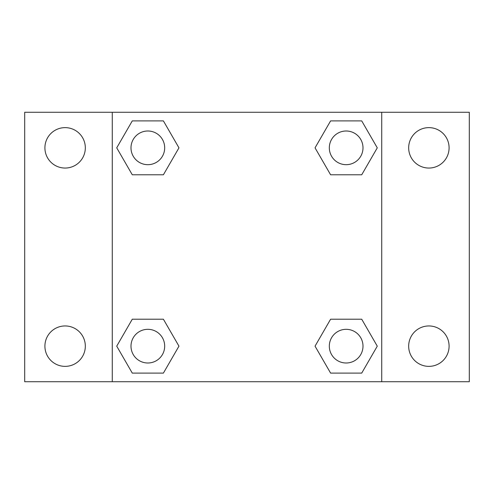 <?xml version="1.0" encoding="UTF-8"?>
<svg xmlns="http://www.w3.org/2000/svg" width="494" height="494" viewBox="0 0 494 494"><rect width="100%" height="100%" fill="white"/><g stroke="black" fill="none" stroke-linecap="round" stroke-linejoin="round"><path stroke-width="0.74" d="M24.7 112.274L469.3 112.274L469.3 381.726L24.7 381.726L24.7 112.274M428.885 127.631A20.211 20.211 0 0 1 449.089 147.842A20.211 20.211 0 0 1 428.885 168.053A20.211 20.211 0 0 1 408.674 147.842A20.211 20.211 0 0 1 428.885 127.631M428.885 325.947A20.211 20.211 0 0 1 449.089 346.158A20.211 20.211 0 0 1 428.885 366.369A20.211 20.211 0 0 1 408.674 346.158A20.211 20.211 0 0 1 428.885 325.947M65.115 325.947A20.211 20.211 0 0 1 85.326 346.158A20.211 20.211 0 0 1 65.115 366.369A20.211 20.211 0 0 1 44.911 346.158A20.211 20.211 0 0 1 65.115 325.947M65.115 127.631A20.211 20.211 0 0 1 85.326 147.842A20.211 20.211 0 0 1 65.115 168.053A20.211 20.211 0 0 1 44.911 147.842A20.211 20.211 0 0 1 65.115 127.631M132.281 319.217L163.397 319.217L178.958 346.158L163.397 373.106L132.281 373.106L116.726 346.158L132.281 319.217L163.397 319.217L132.281 319.217M330.603 120.894L361.719 120.894L377.274 147.842L361.719 174.783L330.603 174.783L315.042 147.842L330.603 120.894L361.719 120.894L330.603 120.894M112.274 381.726L112.274 112.274M381.726 112.274L381.726 381.726M132.281 120.894L163.397 120.894L178.958 147.842L163.397 174.783L132.281 174.783L116.726 147.842L132.281 120.894L163.397 120.894L132.281 120.894M330.603 319.217L361.719 319.217L377.274 346.158L361.719 373.106L330.603 373.106L315.042 346.158L330.603 319.217L361.719 319.217L330.603 319.217M361.719 373.106L330.603 373.106L361.719 373.106M362.997 346.158A16.839 16.839 0 0 0 337.742 331.573A16.839 16.839 0 0 0 337.742 360.744A16.839 16.839 0 0 0 362.997 346.158M163.397 373.106L132.281 373.106L163.397 373.106M164.681 346.158A16.839 16.839 0 0 0 139.419 331.573A16.839 16.839 0 0 0 139.419 360.744A16.839 16.839 0 0 0 164.681 346.158M361.719 174.783L330.603 174.783L361.719 174.783M362.997 147.842A16.839 16.839 0 0 0 337.742 133.257A16.839 16.839 0 0 0 337.742 162.427A16.839 16.839 0 0 0 362.997 147.842M163.397 174.783L132.281 174.783L163.397 174.783M164.681 147.842A16.839 16.839 0 0 0 139.419 133.257A16.839 16.839 0 0 0 139.419 162.427A16.839 16.839 0 0 0 164.681 147.842"/></g></svg>
